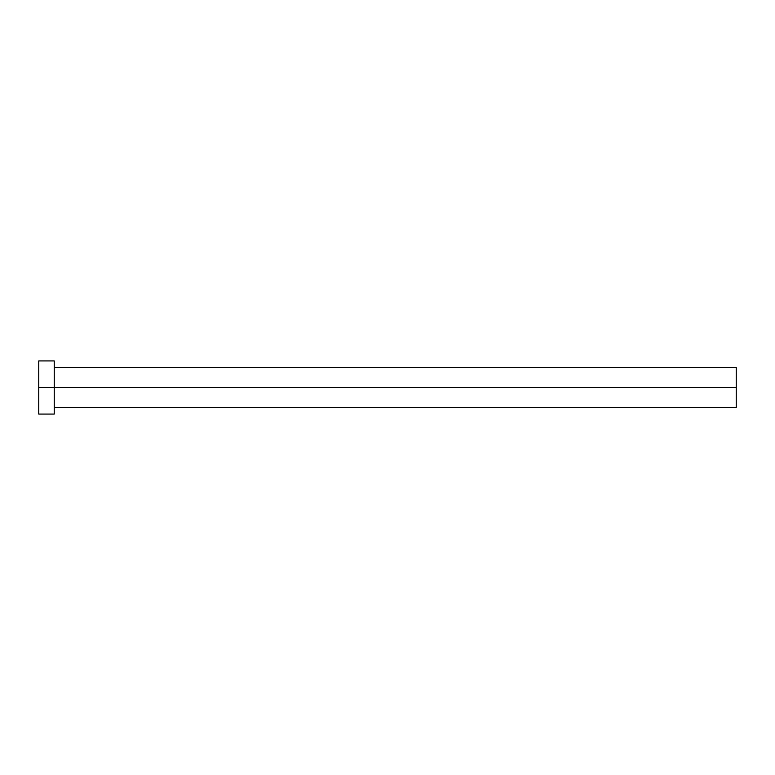 <?xml version="1.0" encoding="UTF-8"?>
<svg xmlns="http://www.w3.org/2000/svg" width="775" height="775" viewBox="0 0 775 775"><rect width="100%" height="100%" fill="white"/><g stroke="black" fill="none" stroke-linecap="round" stroke-linejoin="round"><path stroke-width="0.58" stroke-dasharray="3.88 2.91" d="M54.25 387.5L736.25 387.5L736.25 407.427L736.25 387.5L54.25 387.5L54.25 414.073L54.25 387.5L38.75 387.5L54.25 387.5L54.25 360.927L54.25 387.5M38.75 414.073L38.75 360.927L38.75 414.073M736.25 367.573L736.25 387.5L736.25 367.573"/><path stroke-width="1.16" d="M38.75 414.073L38.75 360.927L38.75 387.5L736.25 387.5L736.25 407.427L736.25 387.5L38.75 387.5L38.75 414.073L54.25 414.073L54.25 360.927L54.25 414.073M736.25 387.5L736.25 367.573L736.25 387.5M54.25 407.427L736.25 407.427M38.75 360.927L54.25 360.927M54.25 367.573L736.25 367.573"/></g></svg>
